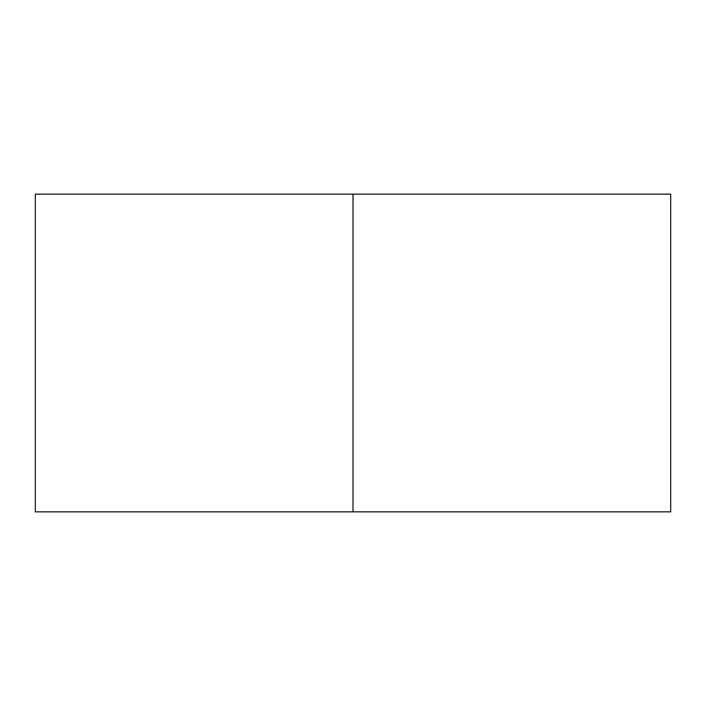 <?xml version="1.0" encoding="UTF-8"?>
<svg xmlns="http://www.w3.org/2000/svg" width="706" height="706" viewBox="0 0 706 706"><rect width="100%" height="100%" fill="white"/><g stroke="black" fill="none" stroke-linecap="round" stroke-linejoin="round"><path stroke-width="0.53" stroke-dasharray="3.53 2.65" d="M353 511.85L353 194.15L670.7 194.15L353 194.15L353 511.85L35.3 511.85L353 511.85M35.3 194.15L353 194.15L35.3 194.15"/><path stroke-width="1.06" d="M670.7 511.85L35.3 511.85L670.7 511.85L670.7 194.15L353 194.15L353 511.85L353 194.15L35.3 194.15L670.7 194.15M35.3 511.85L35.3 194.15"/></g></svg>
